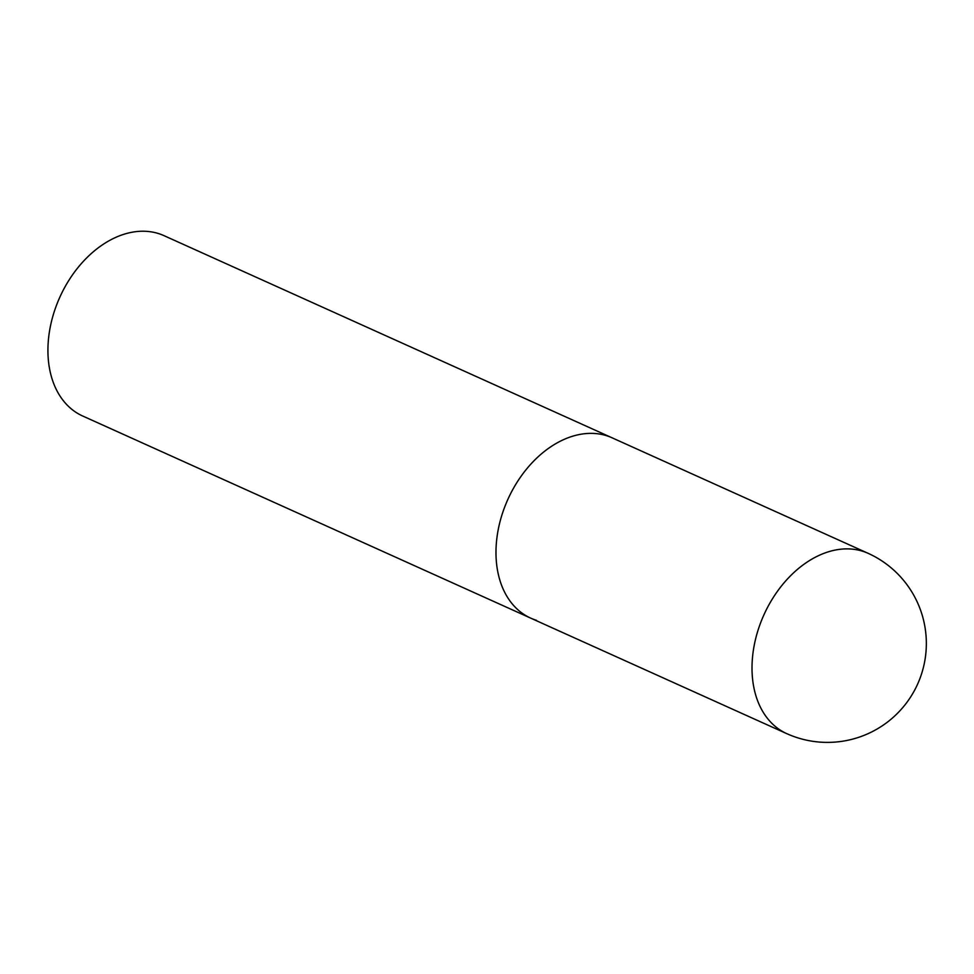 <?xml version="1.0" encoding="UTF-8"?>
<svg xmlns="http://www.w3.org/2000/svg" width="974" height="974" viewBox="0 0 974 974"><rect width="100%" height="100%" fill="white"/><g stroke="black" fill="none" stroke-linecap="round" stroke-linejoin="round"><path stroke-width="1.46" d="M504.544 507.417A98.922 69.665 114.3 0 0 530.72 618.137A98.922 69.665 -65.7 0 1 506.151 503.351A98.922 69.665 -65.7 0 1 606.291 435.622A98.922 69.665 -65.7 0 1 612.074 437.801A98.922 69.665 114.3 0 0 504.544 507.417M536.504 620.316A98.922 69.665 -65.7 0 1 530.72 618.137L82.656 415.995A98.922 69.665 -65.7 0 1 58.099 301.209A98.922 69.665 -65.7 0 1 158.238 233.48A98.922 69.665 -65.7 0 1 164.022 235.659L868.102 553.317A98.922 69.665 114.3 0 0 862.331 551.138A98.922 69.665 114.3 0 0 760.572 622.922A98.922 69.665 114.3 0 0 786.749 733.641A98.922 98.922 0 0 0 919.967 678.428A98.922 98.922 0 0 0 868.102 553.317M530.72 618.137L786.749 733.641"/></g></svg>
